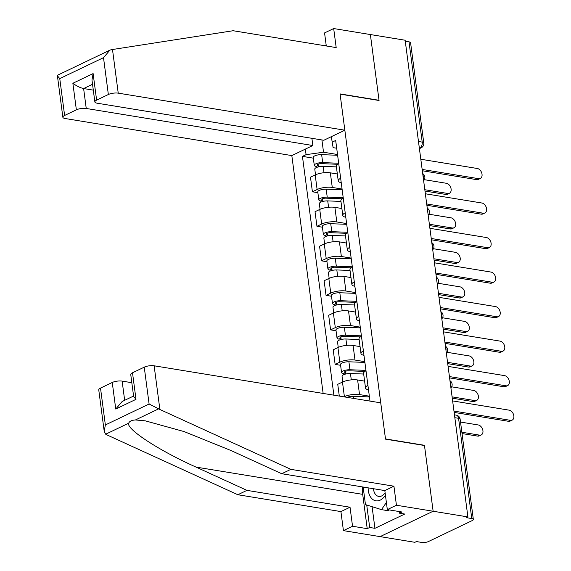 <?xml version="1.0" encoding="UTF-8"?>
<svg xmlns="http://www.w3.org/2000/svg" width="571" height="571" viewBox="0 0 571 571"><rect width="100%" height="100%" fill="white"/><g stroke="black" fill="none" stroke-linecap="round" stroke-linejoin="round"><path stroke-width="0.86" d="M104.215 431.326L98.754 389.879A7.052 2.213 -7.5 0 1 100.51 388.102L105.357 424.952L104.215 431.326L105.692 434.203L106.863 434.866L237.836 494.736L340.916 511.587L343.421 530.623L414.881 542.307L416.43 541.565L421.841 542.45A4.704 1.477 172.5 0 0 428.428 541.544L472.174 520.602A4.704 1.477 172.5 0 0 473.338 519.417A4.704 1.477 172.5 0 0 471.767 518.547L458.57 418.3A4.704 3.091 -80.7 0 0 456.236 415.138L454.459 414.846M86.242 108.469A7.052 2.213 172.5 0 0 76.364 109.832L72.867 83.273C76.521 85.993 80.104 87.756 83.616 88.555L86.242 108.469L312.844 145.519L291.824 155.583L323.136 393.426M372.085 506.684L374.933 528.325L404.768 514.043L399.522 513.186L401.998 512.001L387.324 509.603L396.438 505.242L433.132 511.238L380.115 536.619L433.132 511.238L467.899 516.919L405.146 40.234L370.372 34.545L379.03 100.275L378.687 100.439M132.508 372.784L135.998 399.343L133.643 396.517L130.752 374.562A7.052 2.213 -7.5 0 1 132.508 372.784L144.249 367.16A7.052 2.213 -7.5 0 1 154.134 365.797L380.736 402.848L385.518 439.142L424.481 445.508L433.132 511.238L424.446 445.287L385.489 438.921L340.095 94.129L379.058 100.496L370.372 34.545L333.685 28.55L324.564 32.918L326.284 45.966M467.899 516.919L466.357 517.661L471.767 518.547M405.274 41.248L409.014 41.861A4.704 1.477 -7.5 0 1 410.585 42.725L423.782 142.978A4.704 1.477 172.5 0 0 422.212 142.108L409.014 41.861M337.333 173.977L330.345 172.835A10.813 3.39 172.5 0 0 315.199 174.926L310.481 177.181L312.408 191.785L317.119 189.529A10.813 3.39 -7.5 0 1 332.272 187.438L342.072 189.044M338.731 163.663A10.813 3.39 172.5 0 0 336.319 166.254L338.239 180.857A10.813 3.39 -7.5 0 1 340.659 178.266M317.876 192.684L312.408 191.785M341.244 182.741A10.813 3.39 -7.5 0 1 338.239 180.857M341.879 208.501L334.892 207.359A10.813 3.39 172.5 0 0 319.746 209.45L315.028 211.705L316.955 226.309L321.666 224.053A10.813 3.39 -7.5 0 1 336.811 221.962L346.618 223.568M343.278 198.187A10.813 3.39 172.5 0 0 340.866 200.778L342.786 215.381A10.813 3.39 -7.5 0 1 345.198 212.79M322.422 227.208L316.955 226.309M345.79 217.265A10.813 3.39 -7.5 0 1 342.786 215.381M346.426 243.025L339.438 241.883A10.813 3.39 172.5 0 0 324.292 243.974L319.574 246.229L321.494 260.833L326.212 258.577A10.813 3.39 -7.5 0 1 341.358 256.486L351.165 258.092M347.825 232.711A10.813 3.39 172.5 0 0 345.412 235.302L347.332 249.905A10.813 3.39 -7.5 0 1 349.745 247.314M326.969 261.732L321.494 260.833M350.337 251.782A10.813 3.39 -7.5 0 1 347.332 249.905M350.972 277.549L343.985 276.407A10.813 3.39 172.5 0 0 328.832 278.498L324.121 280.754L326.041 295.357L330.759 293.101A10.813 3.39 -7.5 0 1 345.905 291.01L355.712 292.616M352.371 267.235A10.813 3.39 172.5 0 0 349.952 269.826L351.879 284.429A10.813 3.39 -7.5 0 1 354.291 281.838M331.515 296.249L326.041 295.357M354.876 286.307A10.813 3.39 -7.5 0 1 351.879 284.429M355.519 312.073L348.524 310.931A10.813 3.39 172.5 0 0 333.378 313.015L328.668 315.278L330.588 329.881L335.305 327.626A10.813 3.39 -7.5 0 1 350.451 325.534L360.258 327.14M356.911 301.752A10.813 3.39 172.5 0 0 354.498 304.35L356.425 318.953A10.813 3.39 -7.5 0 1 358.838 316.363M336.062 330.773L330.588 329.881M359.423 320.831A10.813 3.39 -7.5 0 1 356.425 318.953M360.058 346.597L353.071 345.455A10.813 3.39 172.5 0 0 337.925 347.539L333.207 349.802L335.134 364.405L339.845 362.15A10.813 3.39 -7.5 0 1 354.998 360.058L364.798 361.664M361.457 336.276A10.813 3.39 172.5 0 0 359.045 338.874L360.965 353.478A10.813 3.39 -7.5 0 1 363.384 350.887M340.601 365.297L335.134 364.405M363.97 355.355A10.813 3.39 -7.5 0 1 360.965 353.478M364.605 381.121L357.617 379.972A10.813 3.39 172.5 0 0 342.472 382.063L337.754 384.319L339.302 396.074M366.004 370.8A10.813 3.39 172.5 0 0 363.591 373.391L365.511 388.002A10.813 3.39 -7.5 0 1 367.924 385.411M344.027 396.845L344.392 396.674A10.813 3.39 -7.5 0 1 359.537 394.582L369.344 396.181M368.516 389.879A10.813 3.39 -7.5 0 1 365.511 388.002M321.916 139.952L323.529 152.229L337.532 154.52M336.704 148.232L333.114 147.646L331.316 136.676M369.994 401.092L335.677 140.466L332.044 142.208M323.529 152.229L306.077 154.641L302.444 156.375L333.885 395.189M306.077 154.641L305.349 149.11M313.336 158.16L302.444 156.375M422.155 169.43L478.676 178.673A5.41 3.704 64.4 0 0 480.339 178.459L478.334 179.422A5.41 3.704 -115.6 0 1 476.671 179.637L422.326 170.75M480.339 178.459A5.41 3.704 64.4 0 0 481.781 173.099A5.41 3.704 64.4 0 0 477.335 168.495L420.813 159.252M337.689 164.277L321.345 163.641A2.819 0.885 172.5 0 0 317.312 164.955A2.819 0.885 172.5 0 0 318.254 165.476L316.241 166.439A5.874 1.841 172.5 0 1 314.278 165.354L313.229 157.389A5.874 1.841 172.5 0 1 321.637 154.648L337.625 155.269M338.674 163.235L322.686 162.614A5.874 1.841 172.5 0 0 314.278 165.354M318.44 166.882L318.09 164.212M424.824 189.722L447.764 193.469A5.41 3.704 64.4 0 0 449.427 193.262A5.41 3.704 64.4 0 0 450.862 187.902A5.41 3.704 64.4 0 0 446.422 183.291L424.353 179.687M336.405 166.889L323.179 166.375A5.874 1.841 172.5 0 0 314.778 169.116L315.52 174.776M449.427 193.262L447.421 194.219A5.41 3.704 -115.6 0 1 445.751 194.433L424.995 191.042M316.391 167.567L316.241 166.439M426.694 203.954L483.223 213.197A5.41 3.704 64.4 0 0 484.886 212.983L482.88 213.947A5.41 3.704 -115.6 0 1 481.21 214.161L426.872 205.275M484.886 212.983A5.41 3.704 64.4 0 0 486.321 207.623A5.41 3.704 64.4 0 0 481.881 203.012L425.359 193.776M431.241 238.478L487.77 247.721A5.41 3.704 64.4 0 0 489.433 247.507L487.42 248.471A5.41 3.704 -115.6 0 1 485.757 248.678L431.419 239.799M489.433 247.507A5.41 3.704 64.4 0 0 490.867 242.147A5.41 3.704 64.4 0 0 486.428 237.536L429.899 228.3M344.841 130.202L118.233 93.152A7.052 2.213 172.5 0 0 108.354 94.515L96.613 100.139A7.052 2.213 172.5 0 0 94.857 101.916A7.052 2.213 172.5 0 0 97.213 103.215L323.821 140.266L344.841 130.202L340.066 93.908L379.03 100.275M326.148 44.952L324.606 45.687M108.354 94.515L103.508 57.664L109.889 50.155L111.145 49.72L233.104 30.727L336.191 47.586L333.685 28.55M76.364 109.832L64.616 115.456A7.052 2.213 172.5 0 0 62.86 117.233A7.052 2.213 172.5 0 0 65.215 118.532L291.824 155.583M311.902 138.318L312.844 145.519M92.538 84.28L83.616 88.555L93.309 90.139M62.86 117.233L57.407 75.786L57.771 75.108L109.889 50.155M94.857 101.916L91.967 79.961L93.116 73.58L96.613 100.139M57.407 75.786L59.762 78.612L64.616 115.456M154.134 365.797L159.88 409.486L149.102 404.011L144.249 367.16M387.324 509.603L384.818 490.575L281.731 473.723L230.848 450.462L184.098 431.576L145.291 420.841L135.434 419.963C131.701 420.192 129.453 421.262 128.696 423.19C125.927 428.964 159.445 450.819 196.067 467.107L246.95 490.368L350.037 507.226L352.543 526.255L367.217 528.653L362.699 494.35A26.444 17.401 99.3 0 1 362.492 486.92M281.731 473.723L290.853 469.355L393.933 486.207L396.438 505.242M159.88 409.486L290.853 469.355M384.818 490.575L393.933 486.207M100.51 388.102L112.259 382.477A7.052 2.213 -7.5 0 1 122.137 381.114L124.664 400.314M131.822 382.698L122.137 381.114M374.933 528.325L369.694 527.468L367.217 528.653M343.421 530.623L352.543 526.255M340.916 511.587L350.037 507.226M237.836 494.736L246.95 490.368M399.522 513.186L399.307 511.566M366.732 505.007L369.694 527.468M133.585 396.046L122.13 401.527L115.749 409.036L112.259 382.477M368.124 487.841A15.281 10.057 -80.7 0 0 380.236 500.125A15.281 10.057 -80.7 0 0 385.418 495.164M373.463 488.719A10.464 6.881 -80.7 0 0 378.723 496.406A10.464 6.881 -80.7 0 0 381.706 495.928A10.464 6.881 -80.7 0 0 385.104 492.766M389.079 509.896L388.48 510.781L381.492 509.632L365.469 504.607L363.149 487.034M386.381 502.473L381.492 509.632M342.236 198.794L325.891 198.166A2.819 0.885 172.5 0 0 321.858 199.479A2.819 0.885 172.5 0 0 322.801 200L320.788 200.963A5.874 1.841 172.5 0 1 318.825 199.879L317.776 191.913A5.874 1.841 172.5 0 1 326.184 189.172L342.172 189.793M343.221 197.759L327.233 197.138A5.874 1.841 172.5 0 0 318.825 199.879M322.986 201.406L322.629 198.737M429.371 224.246L452.311 227.993A5.41 3.704 64.4 0 0 453.974 227.779A5.41 3.704 64.4 0 0 455.408 222.426A5.41 3.704 64.4 0 0 450.969 217.815L428.9 214.211M340.944 201.413L327.725 200.899A5.874 1.841 172.5 0 0 319.325 203.64L320.067 209.3M453.974 227.779L451.961 228.743A5.41 3.704 -115.6 0 1 450.298 228.957L429.542 225.566M320.938 202.091L320.788 200.963M346.775 233.318L330.438 232.69A2.819 0.885 172.5 0 0 326.405 234.003A2.819 0.885 172.5 0 0 327.34 234.524L325.334 235.488A5.874 1.841 172.5 0 1 323.372 234.403L322.322 226.437A5.874 1.841 172.5 0 1 330.73 223.696L346.718 224.317M347.768 232.283L331.78 231.662A5.874 1.841 172.5 0 0 323.372 234.403M327.526 235.93L327.176 233.261M433.91 258.77L456.85 262.517A5.41 3.704 64.4 0 0 458.52 262.303A5.41 3.704 64.4 0 0 459.955 256.943A5.41 3.704 64.4 0 0 455.515 252.339L433.446 248.728M345.491 235.937L332.272 235.423A5.874 1.841 172.5 0 0 323.864 238.164L324.613 243.824M458.52 262.303L456.507 263.267A5.41 3.704 -115.6 0 1 454.844 263.481L434.088 260.09M325.484 236.608L325.334 235.488M435.787 273.002L492.309 282.245A5.41 3.704 64.4 0 0 493.979 282.031L491.966 282.988A5.41 3.704 -115.6 0 1 490.303 283.202L435.958 274.323M493.979 282.031A5.41 3.704 64.4 0 0 495.414 276.671A5.41 3.704 64.4 0 0 490.974 272.06L434.445 262.817M440.334 307.526L496.856 316.762A5.41 3.704 64.4 0 0 498.526 316.555L496.513 317.512A5.41 3.704 -115.6 0 1 494.85 317.726L440.505 308.84M498.526 316.555A5.41 3.704 64.4 0 0 499.96 311.195A5.41 3.704 64.4 0 0 495.521 306.584L438.992 297.341M444.88 342.05L501.402 351.286A5.41 3.704 64.4 0 0 503.065 351.079L501.06 352.036A5.41 3.704 -115.6 0 1 499.397 352.25L445.052 343.364M503.065 351.079A5.41 3.704 64.4 0 0 504.507 345.719A5.41 3.704 64.4 0 0 500.06 341.108L443.539 331.865M351.322 267.842L334.984 267.214A2.819 0.885 172.5 0 0 330.944 268.527A2.819 0.885 172.5 0 0 331.887 269.048L329.881 270.012A5.874 1.841 172.5 0 1 327.918 268.927L326.869 260.961A5.874 1.841 172.5 0 1 335.27 258.22L351.265 258.834M352.314 266.807L336.319 266.186A5.874 1.841 172.5 0 0 327.918 268.927M332.072 270.454L331.722 267.785M438.457 293.294L461.397 297.041A5.41 3.704 64.4 0 0 463.06 296.827A5.41 3.704 64.4 0 0 464.501 291.467A5.41 3.704 64.4 0 0 460.055 286.863L437.993 283.252M350.037 270.461L336.819 269.947A5.874 1.841 172.5 0 0 328.411 272.688L329.16 278.348M463.06 296.827L461.054 297.791A5.41 3.704 -115.6 0 1 459.391 298.005L438.635 294.607M330.031 271.132L329.881 270.012M355.869 302.366L339.524 301.738A2.819 0.885 172.5 0 0 335.491 303.051A2.819 0.885 172.5 0 0 336.433 303.572L334.428 304.536A5.874 1.841 172.5 0 1 332.465 303.451L331.416 295.485A5.874 1.841 172.5 0 1 339.816 292.745L355.812 293.358M356.854 301.331L340.866 300.71A5.874 1.841 172.5 0 0 332.465 303.451M336.619 304.978L336.269 302.302M443.003 327.818L465.943 331.565A5.41 3.704 64.4 0 0 467.606 331.351A5.41 3.704 64.4 0 0 469.048 325.991A5.41 3.704 64.4 0 0 464.601 321.387L442.539 317.776M354.584 304.985L341.365 304.471A5.874 1.841 172.5 0 0 332.957 307.212L333.7 312.872M467.606 331.351L465.601 332.315A5.41 3.704 -115.6 0 1 463.93 332.529L443.175 329.132M334.57 305.656L334.428 304.536M360.415 336.89L344.07 336.262A2.819 0.885 172.5 0 0 340.038 337.575A2.819 0.885 172.5 0 0 340.98 338.096L338.967 339.053A5.874 1.841 172.5 0 1 337.004 337.975L335.955 330.009A5.874 1.841 172.5 0 1 344.363 327.269L360.351 327.882M361.4 335.848L345.412 335.234A5.874 1.841 172.5 0 0 337.004 337.975M341.165 339.502L340.816 336.826M447.55 362.335L470.49 366.09A5.41 3.704 64.4 0 0 472.153 365.875A5.41 3.704 64.4 0 0 473.587 360.515A5.41 3.704 64.4 0 0 469.148 355.911L447.079 352.3M359.13 339.509L345.905 338.996A5.874 1.841 172.5 0 0 337.504 341.736L338.246 347.389M472.153 365.875L470.14 366.839A5.41 3.704 -115.6 0 1 468.477 367.053L447.721 363.656M339.117 340.18L338.967 339.053M449.42 376.567L505.949 385.81A5.41 3.704 64.4 0 0 507.612 385.596L505.606 386.56A5.41 3.704 -115.6 0 1 503.936 386.774L449.598 377.888M507.612 385.596A5.41 3.704 64.4 0 0 509.047 380.243A5.41 3.704 64.4 0 0 504.607 375.632L448.085 366.389M364.962 371.414L348.617 370.786A2.819 0.885 172.5 0 0 344.584 372.099A2.819 0.885 172.5 0 0 345.526 372.62L343.514 373.577A5.874 1.841 172.5 0 1 341.551 372.499L340.502 364.526A5.874 1.841 172.5 0 1 348.91 361.793L364.898 362.407M365.947 370.372L349.959 369.758A5.874 1.841 172.5 0 0 341.551 372.499M345.712 374.019L345.355 371.35M452.096 396.859L475.036 400.614A5.41 3.704 64.4 0 0 476.699 400.399A5.41 3.704 64.4 0 0 478.134 395.039A5.41 3.704 64.4 0 0 473.694 390.436L451.625 386.824M363.67 374.026L350.451 373.52A5.874 1.841 172.5 0 0 342.05 376.26L342.793 381.913M476.699 400.399L474.687 401.363A5.41 3.704 -115.6 0 1 473.024 401.577L452.268 398.18M343.663 374.704L343.514 373.577M453.966 411.091L510.495 420.335A5.41 3.704 64.4 0 0 512.158 420.12L510.146 421.084A5.41 3.704 -115.6 0 1 508.483 421.298L454.145 412.412M512.158 420.12A5.41 3.704 64.4 0 0 513.593 414.76A5.41 3.704 64.4 0 0 509.154 410.156L452.625 400.913M369.444 396.931L353.456 396.317A5.874 1.841 172.5 0 0 347.047 397.337M461.868 432.24L479.576 435.138A5.41 3.704 64.4 0 0 481.246 434.924A5.41 3.704 64.4 0 0 482.681 429.563A5.41 3.704 64.4 0 0 478.241 424.96L460.526 422.062M481.246 434.924L479.233 435.887A5.41 3.704 -115.6 0 1 477.57 436.101L462.039 433.56M450.526 384.961A4.704 3.091 -80.7 0 0 450.533 383.205A4.704 3.091 -80.7 0 0 450.091 381.656M445.98 350.437A4.704 3.091 -80.7 0 0 445.987 348.681A4.704 3.091 -80.7 0 0 445.544 347.132M441.44 315.913A4.704 3.091 -80.7 0 0 441.44 314.157A4.704 3.091 -80.7 0 0 441.005 312.608M436.894 281.389A4.704 3.091 -80.7 0 0 436.901 279.633A4.704 3.091 -80.7 0 0 436.458 278.084M432.347 246.865A4.704 3.091 -80.7 0 0 432.354 245.109A4.704 3.091 -80.7 0 0 431.912 243.567M427.8 212.341A4.704 3.091 -80.7 0 0 427.807 210.585A4.704 3.091 -80.7 0 0 427.365 209.043M423.254 177.817A4.704 3.091 -80.7 0 0 423.261 176.061A4.704 3.091 -80.7 0 0 422.818 174.519M419.357 148.182L419.706 148.017A4.704 3.091 -80.7 0 0 422.212 142.108L418.472 141.501M419.328 147.953L419.706 148.017A4.704 3.219 -115.6 0 0 421.148 147.832A4.704 4.704 0 0 0 423.782 142.978M359.537 394.582L357.617 379.972M354.998 360.058L353.071 345.455M350.451 325.534L348.524 310.931M345.905 291.01L343.985 276.407M341.358 256.486L339.438 241.883M336.811 221.962L334.892 207.359M332.272 187.438L330.345 172.835M339.845 362.15L337.925 347.539M335.305 327.626L333.378 313.015M330.759 293.101L328.832 278.498M326.212 258.577L324.292 243.974M321.666 224.053L319.746 209.45M317.119 189.529L315.199 174.926M344.392 396.674L342.472 382.063M454.837 417.687L458.57 418.3A4.704 1.477 172.5 0 1 460.14 419.164A4.704 4.704 0 0 0 456.236 415.138M478.676 178.673L476.671 179.637M322.686 162.614L321.637 154.648M324.021 172.735L323.179 166.375M445.751 194.433L447.764 193.469M483.223 213.197L481.21 214.161M487.77 247.721L485.757 248.678M103.508 57.664L59.762 78.612M72.867 83.273L93.116 73.58M112.487 49.463L118.233 93.152M158.438 408.95L135.434 419.963M128.696 423.19L105.692 434.203M105.357 424.952L149.102 404.011M135.998 399.343L115.749 409.036M362.699 494.35L196.067 467.107M327.233 197.138L326.184 189.172M328.568 207.259L327.725 200.899M450.298 228.957L452.311 227.993M331.78 231.662L330.73 223.696M333.107 241.783L332.272 235.423M454.844 263.481L456.85 262.517M492.309 282.245L490.303 283.202M496.856 316.762L494.85 317.726M501.402 351.286L499.397 352.25M336.319 266.186L335.27 258.22M337.654 276.307L336.819 269.947M459.391 298.005L461.397 297.041M340.866 300.71L339.816 292.745M342.2 310.831L341.365 304.471M463.93 332.529L465.943 331.565M345.412 335.234L344.363 327.269M346.747 345.355L345.905 338.996M468.477 367.053L470.49 366.09M505.949 385.81L503.936 386.774M349.959 369.758L348.91 361.793M351.286 379.872L350.451 373.52M473.024 401.577L475.036 400.614M510.495 420.335L508.483 421.298M353.735 398.43L353.456 396.317M477.57 436.101L479.576 435.138M423.639 180.714A4.704 4.704 0 0 0 422.697 173.577M428.186 215.238A4.704 4.704 0 0 0 427.244 208.101M432.725 249.763A4.704 4.704 0 0 0 431.79 242.625M437.272 284.287A4.704 4.704 0 0 0 436.33 277.149M441.818 318.811A4.704 4.704 0 0 0 440.876 311.673M446.365 353.335A4.704 4.704 0 0 0 445.423 346.19M450.912 387.859A4.704 4.704 0 0 0 449.969 380.714M460.14 419.164L473.338 519.417M421.148 147.832L419.421 148.66"/></g></svg>
